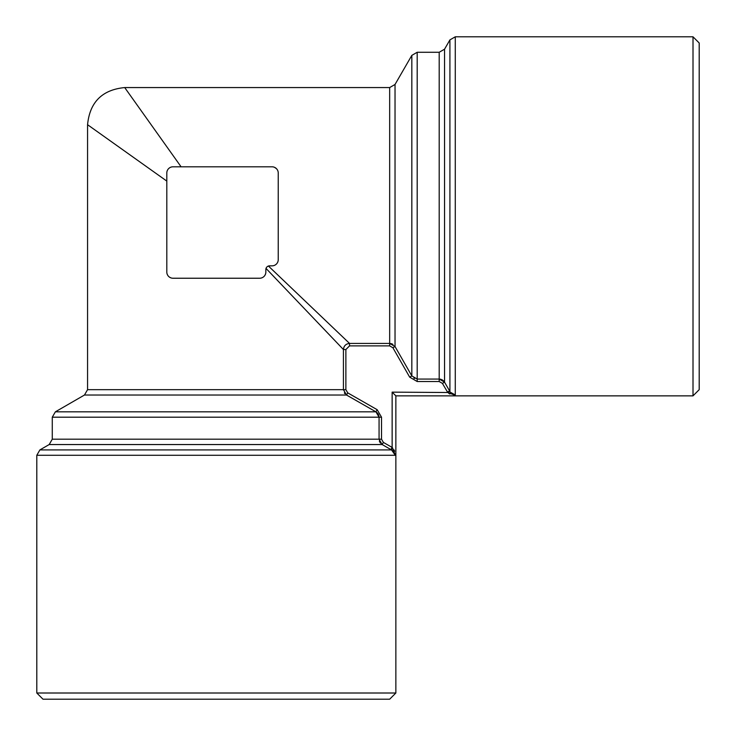<?xml version="1.0" encoding="UTF-8"?>
<svg xmlns="http://www.w3.org/2000/svg" width="736" height="736" viewBox="0 0 736 736"><rect width="100%" height="100%" fill="white"/><g stroke="black" fill="none" stroke-linecap="round" stroke-linejoin="round"><path stroke-width="1.1" d="M450.386 392.26L455.28 394.974L454.296 394.873M453.569 394.671L451.048 393.033M448.73 393.346L449.834 394.027M394.634 451.242L394.027 449.834M392.509 447.773L395.315 455.28L391.524 449.917L392.509 447.773M447.424 392.141L449.567 390.917L444.553 382.168L449.917 391.524L449.917 39.891L455.28 36.8L455.28 395.858L395.858 395.858L395.858 455.28L395.858 395.858L392.141 392.141L447.773 392.509L442.41 383.392L439.19 381.524L417.192 381.524L409.685 377.154L392.886 347.751L389.666 345.874L349.536 345.874L345.874 349.536L345.874 389.666L347.751 392.886L377.154 409.685L381.524 417.192L381.524 439.19L383.392 442.41L392.141 447.424L392.141 392.141M267.591 266.423L268.428 266.036L349.536 343.427L389.666 343.427L395.03 346.527L411.829 375.921L395.03 346.527L392.886 347.751M344.365 392.941L344.871 393.64M409.685 377.154L411.829 375.921L417.192 379.068L439.19 379.068L444.553 382.168L442.41 383.392M414.552 378.47L413.853 378.074M342.304 348.367L343.427 349.536L343.427 389.666L87.566 389.666L84.465 395.03L346.527 395.03L375.921 411.829L346.527 395.03L343.427 389.666L345.874 389.666M346.527 395.03L347.751 392.886M394.974 455.28L36.8 455.28L39.891 449.917L391.524 449.917L392.26 450.386M393.033 451.048L393.972 452.171M455.28 395.315L447.773 392.509L449.917 391.524M269.569 265.852L272.044 265.852A6.192 6.192 0 0 0 278.236 259.661L278.236 172.997A6.192 6.192 0 0 0 272.044 166.805L172.997 166.805A6.192 6.192 0 0 0 166.805 172.997L166.805 272.044A6.192 6.192 0 0 0 172.997 278.236L259.661 278.236A6.192 6.192 0 0 0 265.852 272.044L265.852 269.569A3.717 3.717 0 0 1 269.569 265.852L268.428 266.036M349.536 345.874L349.536 343.427C345.846 343.822 343.813 345.856 343.427 349.536L266.036 268.428L266.276 267.849M343.427 349.536L345.874 349.536M391.524 449.917L382.168 444.553L379.068 439.19L379.068 417.192L375.921 411.829L377.559 413.172M379.344 441.011L379.629 441.775M380.006 442.465L380.512 443.173M392.941 344.365L392.242 343.988M391.478 343.703L390.65 343.51M395.858 693.008L389.666 699.2L42.992 699.2L36.8 693.008L395.858 693.008L395.858 455.28L395.315 455.28M166.851 272.817L166.998 273.59M167.256 274.362L167.624 275.117M168.102 275.834L168.691 276.497M169.464 277.132L170.862 277.858M166.805 181.093L87.566 124.706L166.805 181.093L166.805 172.997M87.566 389.666L87.566 124.706L114.181 143.649M306.884 311.236L317.437 322.294M322.828 327.943L326.444 331.734M260.544 278.171L261.326 278.006M262.007 277.776L262.586 277.5M265.034 275.117L265.659 273.59M349.536 343.427L348.367 342.304M340.087 334.411L332.617 327.281M327.925 322.81L322.938 318.044M164.284 143.189L124.706 87.566C102.157 89.774 89.774 102.157 87.566 124.706M181.093 166.805L124.706 87.566L181.093 166.805L172.997 166.805M272.973 166.87L273.728 167.035M274.482 167.302L276.488 168.691M276.543 168.746L277.27 169.676M277.914 171.037L278.125 171.819M395.858 395.858L693.008 395.858L693.008 36.8L455.28 36.8M378.773 415.316L379.068 417.192L52.274 417.192L52.274 439.19L49.183 444.553L382.168 444.553L390.917 449.567L392.141 447.424M378.074 413.853L378.47 414.552M382.168 444.553L383.392 442.41M84.465 395.03L55.375 411.829L375.921 411.829L377.154 409.685M693.008 395.858L699.2 389.666L699.2 42.992L693.008 36.8M449.917 39.891L444.553 49.183L444.553 382.168L443.173 380.512M442.465 380.006L441.775 379.629M441.011 379.344L440.174 379.141M411.829 375.921L411.829 55.375L417.192 52.274L417.192 381.524M395.03 346.527L395.03 84.465L389.666 87.566L389.666 345.874M52.274 439.19L381.524 439.19M439.19 381.524L439.19 52.274L417.192 52.274M379.068 417.192L381.524 417.192M389.666 87.566L124.706 87.566M49.183 444.553L39.891 449.917M52.274 417.192L55.375 411.829M444.553 49.183L439.19 52.274M36.8 455.28L36.8 693.008M395.03 84.465L411.829 55.375"/></g></svg>
